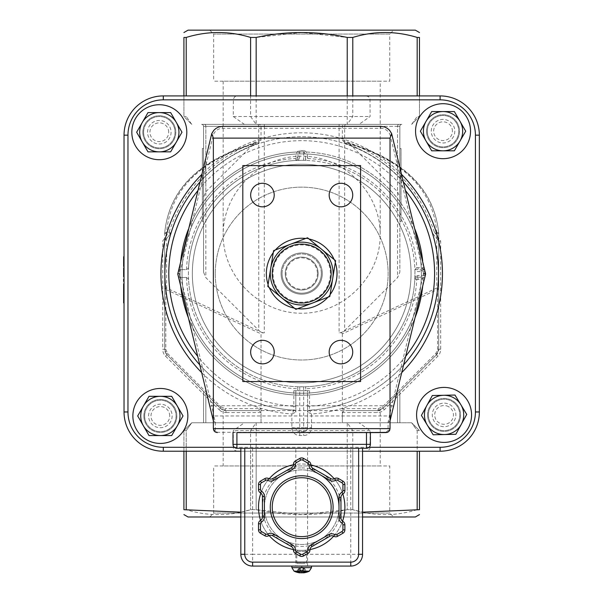 <?xml version="1.0" encoding="UTF-8"?>
<svg xmlns="http://www.w3.org/2000/svg" width="603" height="603" viewBox="0 0 603 603"><rect width="100%" height="100%" fill="white"/><g stroke="black" fill="none" stroke-linecap="round" stroke-linejoin="round"><path stroke-width="0.45" stroke-dasharray="3.02 2.26" d="M298.304 160.345L299.736 157.323A1.96 1.161 180 0 0 297.769 158.483L297.769 157.195L295.809 157.195L295.907 160.443A1.96 1.96 0 0 0 297.769 158.483L298.07 154.293L299.088 152.046L303.882 151.768L305.322 154.293L305.623 160.368A113.274 113.274 0 0 1 414.902 269.639L416.779 267.679A115.233 115.233 0 0 0 307.583 158.483L305.623 160.368L305.623 157.195L307.583 157.195A6.618 3.927 -90 0 0 303.656 150.569L303.656 160.315L295.907 160.443L297.437 159.584L297.769 158.483L297.43 159.584M424.693 275.533L417.947 275.533A1.96 1.161 90 0 1 416.779 277.493L416.779 279.46L418.075 279.46A6.618 3.927 0 0 0 424.693 275.533L424.693 271.606A6.618 3.927 0 0 0 418.075 267.679L418.075 269.639L421.474 270.069L423.389 271.169L423.525 275.533L421.474 277.063L416.779 277.493A1.96 1.96 0 0 0 414.819 279.355A113.274 113.274 0 0 1 305.623 386.772L305.623 390.684L309.55 390.684L307.583 390.684L307.583 406.241L309.55 406.241L309.55 390.684M295.809 406.241L293.842 406.241L293.955 410.176L291.882 413.982L295.809 412.135L295.809 390.684L293.842 390.684L297.769 390.684L297.769 386.772L305.623 386.772L305.623 390.684L297.769 390.684L297.769 386.772A113.274 113.274 0 0 1 188.573 279.355L186.613 277.493L179.347 277.493L179.347 269.639L186.613 269.639L188.573 267.777L188.422 273.566A113.274 113.274 0 0 0 358.333 371.667A113.274 113.274 0 0 0 358.333 175.473A113.274 113.274 0 0 0 188.422 273.566L188.573 279.355L186.613 277.493L179.347 277.493M305.623 160.368L303.656 160.315M418.075 279.46L418.075 277.493L415.535 277.938L414.826 279.302L415.535 277.938M414.826 279.302L416.779 279.46A115.233 115.233 0 0 1 305.623 388.739M414.902 269.639L418.075 269.639L414.902 269.639L414.954 271.606L424.693 271.606M414.819 279.355L414.954 271.606M188.573 267.777A113.274 113.274 0 0 1 295.907 160.443A113.274 113.274 0 0 0 188.573 267.777L186.613 269.639L179.347 269.639M295.809 566.066L307.583 566.066L295.809 566.066L295.809 448.278L307.583 448.278L295.809 448.278M317.404 273.566A15.708 15.708 0 0 1 293.842 287.171A15.708 15.708 0 0 1 293.842 259.968A15.708 15.708 0 0 1 317.404 273.566M321.324 273.566A19.628 19.628 0 0 0 301.696 253.938A19.628 19.628 0 0 0 282.068 273.566A19.628 19.628 0 0 0 301.696 293.201A19.628 19.628 0 0 0 321.324 273.566M282.068 273.566A19.628 19.628 0 0 1 311.51 256.569A19.628 19.628 0 0 1 311.51 290.571A19.628 19.628 0 0 1 282.068 273.566M177.764 273.106L179.671 273.566L211.736 405.766L209.821 406.226L177.764 274.033A1.96 1.96 0 0 1 177.764 273.106L211.178 135.343A11.781 11.781 0 0 1 222.62 126.336L380.772 126.336A11.781 11.781 0 0 1 392.214 135.343L425.628 273.106A1.96 1.96 0 0 1 425.628 274.033L389.99 420.969L390.035 428.65L389.41 430.761M391.505 414.728A1.96 1.688 -166.4 0 1 389.598 415.964L213.794 415.964L215.324 422.266L215.324 430.354L217.284 432.313L386.108 432.313L388.068 430.354L388.068 422.266L391.664 405.766L211.736 405.766L213.794 415.964A1.96 1.688 -13.6 0 1 211.887 414.728L209.821 406.226M215.324 422.266L213.402 420.969L211.887 414.728M215.324 430.354A1.96 1.703 0 0 1 213.356 428.65L213.402 420.969M366.481 432.577L232.992 432.577L236.919 432.577L236.919 448.278A3.927 3.927 0 0 1 232.992 444.358L370.4 444.358A3.927 3.927 0 0 1 366.481 448.278L366.481 432.577L236.919 432.577M386.108 432.313L387.375 432.366M388.068 430.354A1.96 1.703 180 0 0 390.035 428.65M388.068 422.266L389.99 420.969M425.628 274.033L423.721 273.566L391.664 405.766L393.571 406.226M192.349 273.566A109.347 109.347 0 0 0 356.373 368.267A109.347 109.347 0 0 0 356.373 178.872A109.347 109.347 0 0 0 192.349 273.566A109.347 109.347 0 0 0 356.373 368.267A109.347 109.347 0 0 0 356.373 178.872A109.347 109.347 0 0 0 192.349 273.566A109.347 109.347 0 0 1 356.373 178.872A109.347 109.347 0 0 1 356.373 368.267A109.347 109.347 0 0 1 192.349 273.566A109.347 109.347 0 0 1 356.373 178.872A109.347 109.347 0 0 1 356.373 368.267A109.347 109.347 0 0 1 192.349 273.566M272.247 507.176A29.449 29.449 0 0 0 316.417 532.675A29.449 29.449 0 0 0 316.417 481.669A29.449 29.449 0 0 0 272.247 507.176M262.433 496.307L262.433 516.99A3.927 3.927 0 0 1 260.473 520.389A3.927 3.927 0 0 0 258.506 523.788L258.506 529.841A3.927 3.927 0 0 0 260.473 533.24L264.8 535.743A3.927 3.927 0 0 0 268.727 535.743A3.927 3.927 0 0 1 272.654 535.743L291.475 546.604A3.927 3.927 0 0 1 293.442 550.004A3.927 3.927 0 0 0 295.402 553.411L299.736 555.906A3.927 3.927 0 0 0 303.656 555.906L307.99 553.411A3.927 3.927 0 0 0 309.95 550.004A3.927 3.927 0 0 1 311.917 546.604L329.826 536.263A3.927 3.927 0 0 1 333.753 536.263A3.927 3.927 0 0 0 337.68 536.263L342.919 533.24A3.927 3.927 0 0 0 344.886 529.841L344.886 524.836A3.927 3.927 0 0 0 342.919 521.437A3.927 3.927 0 0 1 340.959 518.037L340.959 497.354A3.927 3.927 0 0 1 342.919 493.955A3.927 3.927 0 0 0 344.886 490.556L344.886 484.503A3.927 3.927 0 0 0 342.919 481.104L338.592 478.601A3.927 3.927 0 0 0 334.665 478.601A3.927 3.927 0 0 1 330.738 478.601L312.829 468.267A3.927 3.927 0 0 1 310.862 464.86A3.927 3.927 0 0 0 308.902 461.461L303.656 458.438A3.927 3.927 0 0 0 299.736 458.438L295.402 460.941A3.927 3.927 0 0 0 293.442 464.34A3.927 3.927 0 0 1 291.475 467.74L272.654 478.601A3.927 3.927 0 0 1 268.727 478.601A3.927 3.927 0 0 0 264.8 478.601L260.473 481.104A3.927 3.927 0 0 0 258.506 484.503L258.506 489.508A3.927 3.927 0 0 0 260.473 492.907A3.927 3.927 0 0 1 262.433 496.307M301.696 151.926A121.64 121.64 0 0 1 423.336 273.566A121.64 121.64 0 0 1 301.696 395.206A121.64 121.64 0 0 1 180.056 273.566A121.64 121.64 0 0 1 301.696 151.926A121.64 121.64 0 0 0 188.37 229.374A121.64 121.64 0 0 1 415.022 229.374A121.64 121.64 0 0 0 301.696 151.926M180.712 260.933A121.64 121.64 0 0 0 180.712 286.206A121.64 121.64 0 0 1 180.712 260.933M188.37 317.766A121.64 121.64 0 0 0 415.022 317.766A121.64 121.64 0 0 1 188.37 317.766M422.68 286.206A121.64 121.64 0 0 0 422.68 260.933A121.64 121.64 0 0 1 422.68 286.206M338.992 507.176A37.296 37.296 0 0 0 283.048 474.87A37.296 37.296 0 0 0 283.048 539.474A37.296 37.296 0 0 0 338.992 507.176A37.296 37.296 0 0 1 295.221 543.906A37.296 37.296 0 0 1 266.647 494.415A37.296 37.296 0 0 1 320.344 474.87M244.765 448.278L358.627 448.278M258.506 507.176A43.19 43.19 0 0 1 323.291 469.775A43.19 43.19 0 0 1 323.291 544.577A43.19 43.19 0 0 1 258.506 507.176M370.4 432.577L370.4 444.358M232.992 444.358L232.992 432.577M366.481 448.278L236.919 448.278M362.554 554.285A11.781 11.781 0 0 1 350.773 566.066L350.773 554.285L362.554 554.285L362.554 448.278L240.838 448.278L240.838 554.285L252.619 554.285L252.619 566.066A11.781 11.781 0 0 1 240.838 554.285M310.862 464.973A43.19 43.19 0 0 0 293.412 464.785M269.134 478.805A43.19 43.19 0 0 0 260.85 493.148M260.564 520.336A43.19 43.19 0 0 0 269.134 535.539M293.412 549.559A43.19 43.19 0 0 0 309.98 549.559M333.663 536.21A43.19 43.19 0 0 0 342.542 521.196M342.828 494.008A43.19 43.19 0 0 0 334.266 478.805M350.773 566.066L252.619 566.066M124.037 279.204L124.037 281.126L124.037 279.204L123.645 279.204L123.645 281.382L124.037 281.382L124.037 279.46L124.037 281.382M124.037 281.126L123.645 281.126L124.037 281.126M124.037 275.247L124.037 268.169L124.037 275.247L123.645 275.247M124.037 268.169L123.645 268.169L123.645 276.732L124.037 276.732M124.037 269.647L123.645 269.647L124.037 269.647M124.037 274.945L123.645 274.945M124.037 284.141L124.037 293.397L124.037 284.141L123.645 284.141L123.645 293.397M123.645 291.626L123.645 289.139L123.645 291.626M123.645 289.968L123.645 285.732L123.645 289.968L124.037 289.968M124.037 285.732L123.645 285.732L124.037 285.732M124.037 289.289L123.645 289.289M124.037 289.139L123.645 289.139M124.037 291.332L123.645 291.332M124.037 287.548L123.645 287.548M124.037 289.206L123.645 289.206M124.037 257.006L124.037 259.727L124.037 257.006L123.645 257.006L123.645 266.443M124.037 264.785L124.037 259.81L124.037 264.785L123.645 264.785L123.645 259.81L123.645 264.785M124.037 262.968L123.645 262.968M123.645 258.597L124.037 259.81L123.645 258.597M124.037 264.016L124.037 259.757L124.037 264.016L123.645 263.993M124.037 263.112L123.645 263.112M124.037 301.719L124.037 294.204L123.645 294.204L123.645 302.864L124.037 302.864L123.645 301.719M124.037 294.204L124.037 301.274L123.645 301.274M124.037 301.274L124.037 302.864M124.037 295.794L123.645 295.794M124.037 283.885L124.037 293.141L124.037 283.885L123.645 283.885L123.645 293.141L123.645 284.141M124.037 289.033L124.037 285.475L123.645 285.475L123.645 289.711L123.645 285.475L124.037 285.475L123.645 285.475L124.037 285.475L124.037 289.033L123.645 289.033M124.037 287.292L123.645 287.292L124.037 287.307M124.037 289.711L123.645 289.711M124.037 288.95L123.645 288.95M124.037 291.076L123.645 291.076M124.037 293.141L123.645 293.141M124.037 288.882L123.645 288.882M124.037 291.37L123.645 291.37M124.037 267.913L124.037 276.476L124.037 267.913L123.645 267.913L123.645 276.476L123.645 268.169M124.037 274.991L123.645 274.991L124.037 274.991M124.037 276.476L123.645 276.476L124.037 276.476M124.037 274.689L123.645 274.689M124.037 269.39L123.645 269.39L124.037 269.39M124.037 270.167L123.645 270.167M124.037 293.947L123.645 293.947L123.645 302.608L123.645 301.018L124.037 301.018L124.037 302.608L124.037 293.947L124.037 301.018L123.645 301.018L123.645 294.204M124.037 295.538L123.645 295.538L124.037 295.538M124.037 301.462L123.645 301.462M124.037 302.608L123.645 302.608L124.037 302.608M124.037 256.75L124.037 266.187L124.037 256.75L123.645 256.75L123.645 266.187L123.645 257.006M123.645 264.529L123.645 258.34L123.645 264.529L124.037 264.529L124.037 262.712L123.645 262.712M124.037 262.712L124.037 258.34L123.645 258.34L124.037 258.34L124.037 262.855L123.645 262.855M124.037 262.855L124.037 264.529M124.037 266.187L123.645 266.187M124.037 263.737L123.645 263.737M124.037 279.46L123.645 279.46M259.079 410.59L261.039 412.558L261.039 422.763L244.381 422.763L233.278 430.61L233.376 448.172L234.755 450.366L237.205 451.225L163.3 451.225A39.263 39.263 0 0 1 124.037 411.962L124.037 135.17L124.037 411.962A39.263 39.263 0 0 0 163.3 451.225A39.263 39.263 0 0 1 124.037 411.962L124.037 135.17A39.263 39.263 0 0 1 163.3 95.915L237.205 95.915L234.755 96.766L233.376 98.967L233.278 116.522L244.381 124.376L258.265 124.376A2.774 1.96 0 0 1 261.039 126.336L261.039 140.16L258.37 143.047L259.071 142.934C215.06 158.943 185.596 189.108 170.672 233.436L164.672 241.064L164.672 349.28A7.854 7.854 0 0 0 166.971 354.835L220.427 408.291A7.854 7.854 0 0 0 225.982 410.59L259.079 410.59L225.982 410.59L220.427 408.291L166.971 354.835L164.672 349.28L164.672 233.843L164.672 241.064L162.712 241.064L169.104 231.869L170.672 233.436L164.672 241.064M202.367 170.86L202.367 221.61L202.367 148.534L202.367 170.86L203.543 170.86L203.543 221.61L203.543 170.86L202.367 170.86L203.543 170.86L203.543 148.534L203.543 170.86L202.367 170.86M202.367 221.61L203.543 221.61L202.367 221.61M202.367 148.534L203.543 148.534M250.66 195.048A11.781 11.781 0 0 1 268.327 184.85A11.781 11.781 0 0 1 268.327 205.246A11.781 11.781 0 0 1 250.66 195.048M250.66 352.092A11.781 11.781 0 0 1 268.327 341.893A11.781 11.781 0 0 1 268.327 362.29A11.781 11.781 0 0 1 250.66 352.092M329.178 195.048A11.781 11.781 0 0 1 346.846 184.85A11.781 11.781 0 0 1 346.846 205.246A11.781 11.781 0 0 1 329.178 195.048M329.178 352.092A11.781 11.781 0 0 1 346.846 341.893A11.781 11.781 0 0 1 346.846 362.29A11.781 11.781 0 0 1 329.178 352.092M360.586 381.533L242.805 381.533L242.805 165.599L360.586 165.599L360.586 381.533M393.653 30.15L209.738 30.15L393.653 30.15L389.726 34.077L213.666 34.077L389.726 34.077L389.726 81.186L213.666 81.186L389.726 81.186M209.738 30.15L213.666 34.077L213.666 81.186M415.339 30.15L188.053 30.15M393.653 516.99L209.738 516.99L393.653 516.99L389.726 513.063L213.666 513.063L389.726 513.063L389.726 465.946L213.666 465.946L389.726 465.946M209.738 516.99L213.666 513.063L213.666 465.946M188.053 516.99L415.339 516.99M362.554 516.99L240.838 516.99M380.222 81.186L223.178 81.186L380.222 81.186L380.222 234.695C380.531 192.681 343.71 155.86 301.696 156.177C259.682 155.86 222.861 192.681 223.178 234.695C222.861 276.709 259.682 313.53 301.696 313.221C343.71 313.53 380.531 276.709 380.222 234.695M380.222 465.946L223.178 465.946L380.222 465.946L380.222 410.59L223.178 410.59L380.222 410.59M307.583 406.241L307.583 412.135A1.96 1.96 0 0 1 309.437 410.176L309.55 406.241A132.901 132.901 0 0 0 405.661 356.358M303.656 386.825L303.656 390.684L307.583 390.684L307.583 427.67A3.927 3.927 0 0 1 303.656 431.597A3.927 3.927 0 0 0 307.583 427.67L307.583 412.135L311.51 413.982L309.437 410.176A136.828 136.828 0 0 0 403.595 364.883M201.666 372.594A140.755 140.755 0 0 0 291.882 413.982L291.882 427.67A7.854 7.854 0 0 0 299.736 435.524L303.656 435.524A7.854 7.854 0 0 0 311.51 427.67L303.656 427.67L303.656 390.684L295.809 390.684L295.809 412.135A1.96 1.96 0 0 0 293.955 410.176A136.828 136.828 0 0 1 184.51 202.932A136.828 136.828 0 0 1 418.881 202.932A136.828 136.828 0 0 1 309.437 410.176A1.96 1.96 0 0 0 307.583 412.135L309.437 410.176M342.353 140.16C387.902 155.868 418.55 186.433 434.288 231.869L432.72 233.436C417.796 189.108 388.332 158.943 344.321 142.934L345.022 143.047L342.353 140.16L342.353 126.336A2.774 1.96 180 0 1 345.127 124.376L359.011 124.376L370.114 116.522L370.016 98.967L368.637 96.766L366.187 95.915L440.092 95.915A39.263 39.263 0 0 1 479.355 135.17L479.355 411.962A39.263 39.263 0 0 1 440.092 451.225L366.187 451.225L368.637 450.366L370.016 448.172L370.114 430.61L359.011 422.763L342.353 422.763L399.849 422.763L399.849 391.407L382.965 408.291L436.421 354.835A7.854 7.854 0 0 0 438.72 349.28L438.72 241.064L432.72 233.436C417.917 189.44 388.686 159.313 345.022 143.047L346.431 142.851C403.904 159.554 434.665 189.749 438.705 233.436L438.72 349.28L436.421 354.835L382.965 408.291L399.849 391.407L399.849 422.763L203.543 422.763L203.543 391.407L220.427 408.291L203.543 391.407L203.543 422.763L261.039 422.763L261.039 333.851L165.802 289.44L164.672 289.44A1.96 1.387 180 0 1 166.639 288.053A1.96 0.761 -65 0 0 165.802 289.44L165.802 349.28L162.712 349.28L162.712 241.064M344.313 410.59L342.353 412.558L342.353 422.763L342.353 408.63L346.408 410.59L377.41 410.59A7.854 7.854 0 0 0 382.965 408.291L377.41 410.59L346.408 410.59M434.288 231.869L440.68 241.064L440.68 349.28A9.814 9.814 0 0 1 437.808 356.222L384.352 409.678A9.814 9.814 0 0 1 377.41 412.558L342.353 412.558M240.838 451.225L362.554 451.225M163.3 95.915A39.263 39.263 0 0 0 124.037 135.17A39.263 39.263 0 0 1 163.3 95.915L440.092 95.915L163.3 95.915L163.3 99.842A35.336 35.336 0 0 0 127.964 135.17L124.037 135.17M479.355 135.17A39.263 39.263 0 0 0 440.092 95.915A39.263 39.263 0 0 1 479.355 135.17L479.355 411.962A39.263 39.263 0 0 1 440.092 451.225A39.263 39.263 0 0 0 479.355 411.962L479.355 135.17L475.428 135.17A35.336 35.336 0 0 0 440.092 99.842L440.092 95.915M143.612 132.23A15.708 15.708 0 0 1 167.167 118.625A15.708 15.708 0 0 1 167.167 145.828A15.708 15.708 0 0 1 143.612 132.23A15.708 15.708 0 0 1 167.167 118.625A15.708 15.708 0 0 1 167.167 145.828A15.708 15.708 0 0 1 143.612 132.23M427.331 131.19A15.708 15.708 0 0 1 450.886 117.593A15.708 15.708 0 0 1 450.886 144.788A15.708 15.708 0 0 1 427.331 131.19A15.708 15.708 0 0 1 450.886 117.593A15.708 15.708 0 0 1 450.886 144.788A15.708 15.708 0 0 1 427.331 131.19M428.371 414.909A15.708 15.708 0 0 1 451.926 401.312A15.708 15.708 0 0 1 451.926 428.507A15.708 15.708 0 0 1 428.371 414.909A15.708 15.708 0 0 1 451.926 401.312A15.708 15.708 0 0 1 451.926 428.507A15.708 15.708 0 0 1 428.371 414.909M144.652 415.949A15.708 15.708 0 0 1 168.207 402.344A15.708 15.708 0 0 1 168.207 429.547A15.708 15.708 0 0 1 144.652 415.949A15.708 15.708 0 0 1 168.207 402.344A15.708 15.708 0 0 1 168.207 429.547A15.708 15.708 0 0 1 144.652 415.949M403.595 182.249A136.828 136.828 0 0 0 199.797 182.249M199.797 364.883A136.828 136.828 0 0 0 293.955 410.176A1.96 1.96 0 0 1 295.809 412.135A1.96 1.96 0 0 0 293.955 410.176L295.809 412.135M299.736 386.825L299.736 427.67L303.656 427.67L303.656 431.597L299.736 431.597A3.927 3.927 0 0 1 295.809 427.67A3.927 3.927 0 0 0 299.736 431.597L299.736 427.67L291.882 427.67M299.736 435.524L299.736 431.597L303.656 431.597L303.656 435.524M163.3 451.225L440.092 451.225L163.3 451.225L163.3 447.298L233.278 447.298M215.271 273.566A86.425 86.425 0 0 0 344.908 348.421A86.425 86.425 0 0 0 344.908 198.719A86.425 86.425 0 0 0 215.271 273.566A86.425 86.425 0 0 1 344.908 198.719A86.425 86.425 0 0 1 344.908 348.421A86.425 86.425 0 0 1 215.271 273.566M366.187 95.915L237.205 95.915M237.205 451.225L366.187 451.225M401.025 170.86L401.025 221.61L401.025 148.534L401.025 170.86L399.849 170.86L399.849 221.61L399.849 170.86L401.025 170.86L399.849 170.86L399.849 148.534L399.849 170.86L401.025 170.86M401.025 221.61L399.849 221.61L401.025 221.61M401.025 148.534L399.849 148.534M346.431 142.851L347.841 142.903C404.364 159.531 434.65 189.704 438.705 233.414L438.72 241.064L432.72 233.436L438.705 233.436L436.745 232.11C433.12 190.299 404.168 160.956 349.906 144.094L397.55 191.739L399.849 197.294L399.849 272.104L397.55 277.651L344.652 330.55L341.471 332.487L339.097 332.848L339.097 126.336L264.295 126.336L264.295 332.848L262.712 332.848A5.043 1.96 -155 0 0 261.039 333.851M164.694 233.12L164.687 233.482C168.712 189.779 199.472 159.569 256.961 142.851L258.37 143.047C214.706 159.313 185.475 189.44 170.672 233.436L164.687 233.436L166.647 232.11L166.639 288.053L261.921 332.487L264.295 332.848M166.639 232.449A1.96 1.387 180 0 0 164.672 233.843L164.687 233.436M260.081 331.627L205.842 277.651L203.543 272.104L203.543 197.294L205.842 191.739L253.486 144.094L255.551 142.903L256.961 142.851M347.841 142.903L349.906 144.094M342.353 333.851L342.353 408.63L378.239 408.63L382.408 406.904L435.863 353.448L437.59 349.28L437.59 289.44A1.96 0.761 65 0 0 436.76 288.053A1.96 1.387 180 0 1 438.72 289.44L437.59 289.44L342.353 333.851A5.043 1.96 -25 0 0 340.687 332.848L339.097 332.848M343.311 331.627L436.76 288.053L436.76 232.449A1.96 1.387 180 0 1 438.72 233.843M378.239 408.63A1.96 0.829 -90 0 1 377.41 410.59L382.965 408.291L377.41 410.59L377.41 412.558M382.408 406.904A1.96 0.618 -135 0 1 382.965 408.291L384.352 409.678M435.863 353.448A1.96 0.618 -135 0 1 436.421 354.835L437.808 356.222M165.802 349.28L167.528 353.448A1.96 0.618 -45 0 0 166.971 354.835L165.584 356.222A9.814 9.814 0 0 1 162.712 349.28M167.528 353.448L220.992 406.904A1.96 0.618 -45 0 0 220.427 408.291L225.982 410.59L256.984 410.59L261.039 408.63L225.153 408.63A1.96 0.829 -90 0 0 225.982 410.59L220.427 408.291L219.04 409.678L165.584 356.222M256.984 410.59L225.982 410.59L225.982 412.558A9.814 9.814 0 0 1 219.04 409.678M258.265 124.376L201.583 124.376A1.96 1.96 0 0 1 203.543 126.336L203.543 197.294M203.543 272.104L203.543 126.336A1.96 1.96 0 0 0 201.583 124.376L401.809 124.376A1.96 1.96 0 0 0 399.849 126.336L399.849 272.104M399.849 197.294L399.849 126.336A1.96 1.96 0 0 1 401.809 124.376L345.127 124.376M359.011 124.376L244.381 124.376M233.278 116.522L370.114 116.522M183.915 95.915L183.915 116.522L186.214 116.522L183.915 116.522L191.762 124.376L183.915 116.522L183.915 37.446L186.214 37.446C207.681 30.874 229.14 30.874 250.607 37.446L256.162 37.446L301.696 32.539L347.23 37.446L352.785 37.446C374.252 30.874 395.711 30.874 417.178 37.446L419.477 37.446L419.477 116.522L411.63 124.376L419.477 116.522L417.178 116.522L419.477 116.522L419.477 95.915M244.381 422.763L191.762 422.763L183.915 430.61L191.762 422.763L411.63 422.763L419.477 430.61L411.63 422.763L359.011 422.763M370.114 430.61L233.278 430.61M419.477 451.225L419.477 509.693L417.178 509.693L417.178 430.61L419.477 430.61L417.178 430.61L411.63 422.763L417.178 430.61L417.178 451.225M186.214 451.225L186.214 430.61L183.915 430.61L186.214 430.61L191.762 422.763L186.214 430.61L186.214 509.693L183.915 509.693M183.915 451.225L183.915 430.61L183.915 451.225M417.178 509.693C395.711 516.266 374.252 516.266 352.785 509.693L347.23 509.693L301.696 514.6L256.162 509.693L250.607 509.693C229.14 516.266 207.681 516.266 186.214 509.693M240.838 512.173L250.607 509.693L256.162 509.693C286.515 516.266 316.877 516.266 347.23 509.693L352.785 509.693L362.554 512.173M298.711 550.358L305.517 550.358L298.711 550.358M297.859 551.444L306.603 551.444L297.859 551.444M305.533 562.531L296.789 562.531L305.533 562.531M306.196 571.953L303.822 571.674L303.271 568.878L302.329 567.905L300.701 567.905L299.427 568.878L298.379 568.878L296.518 571.953M298.131 571.953L298.606 571.674L298.131 571.953M299.427 568.878L298.606 571.674L297.098 571.674M298.379 568.878L300.143 567.905L299.834 572.82A17.223 11.879 96.9 0 1 297.196 571.953L299.216 571.953A17.223 9.452 -96 0 0 301.425 572.82L302.397 572.82M297.196 571.953L297.678 571.674L297.196 571.953M298.809 568.878L297.678 571.674L299.57 571.674L300.121 568.878L298.809 568.878L300.143 567.905M303.362 572.631A17.223 12.377 97.2 0 0 305.261 571.953L306.874 571.953A17.223 14.321 -99 0 1 303.663 572.82L303.249 567.905L304.583 568.878L305.713 571.674M305.261 571.953L304.786 571.674L305.261 571.953M303.965 568.878L304.786 571.674L306.294 571.674L305.012 568.878L303.965 568.878L302.691 567.905L301.063 567.905L300.121 568.878M303.271 568.878L304.583 568.878M309.324 571.154L294.068 571.154M309.362 566.066L291.882 566.066L309.362 566.066M305.012 568.878L303.43 567.905M305.11 566.066L297.332 566.066L305.11 566.066M305.11 563.617L297.332 563.617L305.11 563.617M281.081 273.566A20.615 20.615 0 0 1 312 255.717A20.615 20.615 0 0 1 312 291.422A20.615 20.615 0 0 1 281.081 273.566A20.615 20.615 0 0 0 312 291.422A20.615 20.615 0 0 0 312 255.717A20.615 20.615 0 0 0 281.081 273.566M273.295 252.551A35.336 35.336 0 0 1 275.428 249.936M305.698 238.464A35.336 35.336 0 0 1 309.03 238.999M334.1 259.478A35.336 35.336 0 0 1 335.298 262.637M330.097 294.588A35.336 35.336 0 0 1 327.964 297.204M297.694 308.676A35.336 35.336 0 0 1 294.37 308.133M269.292 287.654A35.336 35.336 0 0 1 268.094 284.503M266.36 273.566A35.336 35.336 0 0 1 319.364 242.971A35.336 35.336 0 0 1 319.364 304.168A35.336 35.336 0 0 1 266.36 273.566M143.868 415.949A16.492 16.492 0 0 1 168.599 401.666A16.492 16.492 0 0 1 168.599 430.225A16.492 16.492 0 0 1 143.868 415.949A16.492 16.492 0 0 0 168.599 430.225A16.492 16.492 0 0 0 168.599 401.666A16.492 16.492 0 0 0 143.868 415.949M132.871 415.949A27.482 27.482 0 0 1 174.101 392.146A27.482 27.482 0 0 1 174.101 439.745A27.482 27.482 0 0 1 132.871 415.949M142.828 132.23A16.492 16.492 0 0 1 167.559 117.947A16.492 16.492 0 0 1 167.559 146.506A16.492 16.492 0 0 1 142.828 132.23A16.492 16.492 0 0 0 167.559 146.506A16.492 16.492 0 0 0 167.559 117.947A16.492 16.492 0 0 0 142.828 132.23M131.831 132.23A27.482 27.482 0 0 1 173.061 108.427A27.482 27.482 0 0 1 173.061 156.026A27.482 27.482 0 0 1 131.831 132.23M426.547 131.19A16.492 16.492 0 0 1 451.278 116.907A16.492 16.492 0 0 1 451.278 145.466A16.492 16.492 0 0 1 426.547 131.19A16.492 16.492 0 0 0 451.278 145.466A16.492 16.492 0 0 0 451.278 116.907A16.492 16.492 0 0 0 426.547 131.19M415.55 131.19A27.482 27.482 0 0 1 456.78 107.387A27.482 27.482 0 0 1 456.78 154.994A27.482 27.482 0 0 1 415.55 131.19M427.587 414.909A16.492 16.492 0 0 1 452.318 400.626A16.492 16.492 0 0 1 452.318 429.193A16.492 16.492 0 0 1 427.587 414.909A16.492 16.492 0 0 0 452.318 429.193A16.492 16.492 0 0 0 452.318 400.626A16.492 16.492 0 0 0 427.587 414.909M416.59 414.909A27.482 27.482 0 0 1 457.82 391.106A27.482 27.482 0 0 1 457.82 438.713A27.482 27.482 0 0 1 416.59 414.909M169.729 415.949A9.369 9.369 0 0 0 155.672 407.832A9.369 9.369 0 0 0 155.672 424.06A9.369 9.369 0 0 0 169.729 415.949M172.134 415.949A11.781 11.781 0 0 1 160.353 427.723A11.781 11.781 0 0 1 148.579 415.949A11.781 11.781 0 0 1 160.353 404.168A11.781 11.781 0 0 1 172.134 415.949M148.579 415.949A11.781 11.781 0 0 1 166.247 405.751A11.781 11.781 0 0 1 166.247 426.148A11.781 11.781 0 0 1 148.579 415.949M160.353 396.314L171.689 396.314L183.026 415.949L171.689 435.577L160.353 435.577A19.628 19.628 0 0 1 143.356 406.136A19.628 19.628 0 0 1 177.357 406.136A19.628 19.628 0 0 1 160.353 435.577L149.024 435.577L137.688 415.949L149.024 396.314L160.353 396.314M140.725 415.949A19.628 19.628 0 0 1 170.174 398.945A19.628 19.628 0 0 1 170.174 432.946A19.628 19.628 0 0 1 140.725 415.949M168.689 132.23A9.369 9.369 0 0 0 154.632 124.112A9.369 9.369 0 0 0 154.632 140.341A9.369 9.369 0 0 0 168.689 132.23M171.094 132.23A11.781 11.781 0 0 1 159.32 144.004A11.781 11.781 0 0 1 147.539 132.23A11.781 11.781 0 0 1 159.32 120.449A11.781 11.781 0 0 1 171.094 132.23M147.539 132.23A11.781 11.781 0 0 1 165.207 122.032A11.781 11.781 0 0 1 165.207 142.429A11.781 11.781 0 0 1 147.539 132.23M159.32 112.595L170.649 112.595L181.985 132.23L170.649 151.858L159.32 151.858A19.628 19.628 0 0 1 142.316 122.417A19.628 19.628 0 0 1 176.317 122.417A19.628 19.628 0 0 1 159.32 151.858L147.984 151.858L136.647 132.23L147.984 112.595L159.32 112.595M139.685 132.23A19.628 19.628 0 0 1 169.134 115.226A19.628 19.628 0 0 1 169.134 149.227A19.628 19.628 0 0 1 139.685 132.23M452.408 131.19A9.369 9.369 0 0 0 438.351 123.072A9.369 9.369 0 0 0 438.351 139.301A9.369 9.369 0 0 0 452.408 131.19M454.813 131.19A11.781 11.781 0 0 1 443.039 142.971A11.781 11.781 0 0 1 431.258 131.19A11.781 11.781 0 0 1 443.039 119.409A11.781 11.781 0 0 1 454.813 131.19M431.258 131.19A11.781 11.781 0 0 1 448.926 120.992A11.781 11.781 0 0 1 448.926 141.388A11.781 11.781 0 0 1 431.258 131.19M443.039 111.563L454.368 111.563L465.704 131.19L454.368 150.818L443.039 150.818A19.628 19.628 0 0 1 426.035 121.376A19.628 19.628 0 0 1 460.036 121.376A19.628 19.628 0 0 1 443.039 150.818L431.703 150.818L420.366 131.19L431.703 111.563L443.039 111.563M423.404 131.19A19.628 19.628 0 0 1 452.853 114.186A19.628 19.628 0 0 1 452.853 148.187A19.628 19.628 0 0 1 423.404 131.19M448.587 406.693A9.369 9.369 0 0 0 434.71 415.113A9.369 9.369 0 0 0 448.934 422.922A9.369 9.369 0 0 0 448.587 406.693M449.74 404.583A11.781 11.781 0 0 1 454.398 420.577A11.781 11.781 0 0 1 438.411 425.236A11.781 11.781 0 0 1 433.753 409.241A11.781 11.781 0 0 1 449.74 404.583M438.411 425.236A11.781 11.781 0 0 1 437.966 404.839A11.781 11.781 0 0 1 455.853 414.653A11.781 11.781 0 0 1 438.411 425.236M426.864 405.465L432.321 395.53L454.986 395.04L466.737 414.419L461.287 424.354A19.628 19.628 0 0 1 427.293 425.092A19.628 19.628 0 0 1 443.65 395.282A19.628 19.628 0 0 1 461.287 424.354L455.83 434.288L433.165 434.778L421.414 415.399L426.864 405.465M434.627 432.117A19.628 19.628 0 0 1 433.896 398.123A19.628 19.628 0 0 1 463.699 414.487A19.628 19.628 0 0 1 434.627 432.117M285.468 270.928A16.439 16.439 0 0 0 299.058 289.794A16.439 16.439 0 0 0 317.924 276.212A16.439 16.439 0 0 0 304.334 257.338A16.439 16.439 0 0 0 285.468 270.928A16.439 16.439 0 0 1 312.098 260.835A16.439 16.439 0 0 1 307.522 288.943A16.439 16.439 0 0 1 285.468 270.928M321.075 276.724A19.628 19.628 0 0 1 289.282 288.769A19.628 19.628 0 0 1 294.739 255.212A19.628 19.628 0 0 1 321.075 276.724M306.301 245.278A28.658 28.658 0 0 1 323.894 291.701A28.658 28.658 0 0 1 274.9 283.727A28.658 28.658 0 0 1 306.301 245.278M335.607 260.715L307.522 237.77L273.604 250.629L267.785 286.425L295.869 309.369L329.788 296.51L335.607 260.715M306.422 244.501A29.449 29.449 0 0 1 324.504 292.199A29.449 29.449 0 0 1 274.161 284.005A29.449 29.449 0 0 1 306.422 244.501M303.656 150.569L299.736 150.569A6.618 3.927 -90 0 0 295.809 157.195M299.736 150.569L299.736 157.323M307.583 158.483L307.583 157.195M186.531 269.639A115.233 115.233 0 0 1 295.809 158.483L297.769 158.483M418.075 267.679L416.779 267.679M293.842 390.684L293.842 406.241A132.901 132.901 0 0 1 197.731 356.358M197.731 190.782A132.901 132.901 0 0 1 405.661 190.782M186.531 277.493A115.233 115.233 0 0 0 297.769 388.739M417.947 275.533L414.917 276.958M297.769 386.772A113.274 113.274 0 0 1 188.573 279.355M392.214 135.343L390.307 135.803L423.721 273.566L425.628 273.106M390.307 135.803A9.814 9.814 0 0 0 380.772 128.303L222.62 128.303A9.814 9.814 0 0 0 213.085 135.803L179.671 273.566L177.764 274.033M380.772 128.303L380.772 126.336M222.62 128.303L222.62 126.336M213.085 135.803L211.178 135.343M301.696 153.893A119.68 119.68 0 0 0 198.055 333.406A119.68 119.68 0 0 0 405.337 333.406A119.68 119.68 0 0 0 301.696 153.893A119.68 119.68 0 0 1 405.337 333.406A119.68 119.68 0 0 1 198.055 333.406A119.68 119.68 0 0 1 301.696 153.893M301.696 467.913A39.263 39.263 0 0 1 335.698 526.803A39.263 39.263 0 0 1 267.694 526.803A39.263 39.263 0 0 1 301.696 467.913M252.619 448.278L252.619 554.285L350.773 554.285L350.773 448.278M124.037 287.126L123.645 287.126M124.037 259.757L123.645 259.757M124.037 259.81L123.645 259.81L124.037 259.81M124.037 298.53L123.645 298.53M124.037 295.349L123.645 295.349M124.037 286.968L123.645 286.968M124.037 287.051L123.645 287.051M124.037 290.013L123.645 290.013M124.037 286.87L123.645 286.87M124.037 300.505L123.645 300.505M124.037 298.274L123.645 298.274L124.037 298.274M124.037 296.05L123.645 296.05M124.037 295.093L123.645 295.093M124.037 259.554L123.645 259.554L124.037 259.554M124.037 263.76L123.645 263.76M124.037 259.471L123.645 259.471M124.037 259.501L123.645 259.501M311.51 427.67L311.51 413.982A140.755 140.755 0 0 0 401.726 372.594M401.726 174.546A140.755 140.755 0 0 0 201.666 174.546M233.278 99.842L163.3 99.842M127.964 135.17L127.964 411.962L124.037 411.962M127.964 411.962A35.336 35.336 0 0 0 163.3 447.298M169.104 231.869C184.842 186.433 215.49 155.868 261.039 140.16M261.039 412.558L225.982 412.558M370.114 447.298L440.092 447.298L440.092 451.225M440.092 447.298A35.336 35.336 0 0 0 475.428 411.962L479.355 411.962M475.428 411.962L475.428 135.17M440.092 99.842L370.114 99.842M369.074 447.298L234.318 447.298M437.59 349.28L440.68 349.28M438.72 241.064L440.68 241.064M397.55 393.706L397.55 422.763L397.55 393.706M205.842 191.739L205.842 126.336L261.039 126.336M340.687 332.848L341.471 332.487M261.921 332.487L262.712 332.848M220.992 406.904L225.153 408.63M253.486 144.102C199.231 160.963 170.287 190.299 166.647 232.11M257.353 124.376A1.96 1.387 90 0 1 258.74 126.336L205.842 126.336A1.96 1.387 90 0 0 204.455 124.376A1.96 1.387 -90 0 1 205.842 126.336L203.543 126.336L205.842 126.336L205.842 277.651M201.583 124.376A1.96 1.96 0 0 1 203.543 126.336M264.295 124.376L264.295 126.336L258.74 126.336L258.74 330.55M339.097 124.376L339.097 126.336L344.652 126.336L344.652 330.55M346.039 124.376A1.96 1.387 90 0 0 344.652 126.336L399.849 126.336L397.55 126.336L397.55 191.739M398.937 124.376A1.96 1.387 90 0 0 397.55 126.336A1.96 1.387 -90 0 1 398.937 124.376M401.809 124.376A1.96 1.96 0 0 0 399.849 126.336M342.353 126.336L397.55 126.336L397.55 277.651M411.63 124.376L417.178 116.522L411.63 124.376M347.23 37.446L347.23 124.376L352.785 116.522L352.785 37.446M250.607 37.446L250.607 116.522L256.162 124.376L256.162 37.446M191.762 124.376L186.214 116.522L191.762 124.376M417.178 95.915L417.178 37.446M186.214 37.446L186.214 95.915M256.162 451.225L256.162 509.693L256.162 422.763L250.607 430.61L250.607 509.693L250.607 451.225M352.785 451.225L352.785 509.693L352.785 430.61L347.23 422.763L347.23 509.693L347.23 451.225M205.842 422.763L205.842 393.706L205.842 422.763M291.882 567.634L311.51 567.634M301.425 572.82L301.063 567.905M302.404 572.722L302.691 567.905M303.528 572.3L303.249 567.905M299.736 572.548L299.962 567.905M300.995 572.82L300.701 567.905M301.967 572.82L302.329 567.905M307.583 566.066L307.583 448.278M436.421 354.835L438.72 349.28M164.672 349.28L166.971 354.835M164.672 233.843L164.687 233.414M255.551 142.903C199.209 159.471 168.923 189.53 164.694 233.097M223.178 81.186L223.178 234.695M223.178 410.59L223.178 465.946M297.874 550.358L296.789 551.444L296.789 562.531L297.332 566.066M305.517 550.358L306.603 551.444L306.603 562.531L306.06 566.066M299.322 571.983L297.317 571.983M306.723 571.983L305.126 571.983M303.339 572.39L302.925 567.596M300.03 572.631L300.467 567.596M302.955 567.596L301.696 566.926L300.437 567.596"/><path stroke-width="0.9" d="M213.356 420.796L177.764 274.033L211.766 133.549L213.356 138.117L213.356 428.65L213.959 430.738L215.196 431.974L217.284 432.577L214.51 431.424L213.356 428.65L390.035 428.65L389.417 430.761L388.106 432.027M387.375 432.366L366.481 432.577L366.481 448.278A3.927 3.927 0 0 0 370.4 444.358L232.992 444.358A3.927 3.927 0 0 0 236.919 448.278L236.919 432.577L366.481 432.577M236.919 432.577L386.108 432.577L388.196 431.974L389.644 430.354L390.035 428.65L390.035 138.117L391.626 133.549L425.628 274.033L390.035 420.796M301.696 536.617A29.449 29.449 0 0 1 272.247 507.176A29.449 29.449 0 0 1 301.696 477.727A29.449 29.449 0 0 1 331.145 507.176A29.449 29.449 0 0 1 301.696 536.617M340.959 497.354A3.927 3.927 0 0 1 342.919 493.955A3.927 3.927 0 0 0 344.886 490.556L344.886 484.503A3.927 3.927 0 0 0 342.919 481.104L338.592 478.601A3.927 3.927 0 0 0 334.665 478.601A3.927 3.927 0 0 1 330.738 478.601L312.829 468.267A3.927 3.927 0 0 1 310.862 464.86A3.927 3.927 0 0 0 308.902 461.461L303.656 458.438A3.927 3.927 0 0 0 299.736 458.438L295.402 460.941A3.927 3.927 0 0 0 293.442 464.34A3.927 3.927 0 0 1 291.475 467.74L272.654 478.601A3.927 3.927 0 0 1 268.727 478.601A3.927 3.927 0 0 0 264.8 478.601L260.473 481.104A3.927 3.927 0 0 0 258.506 484.503L258.506 489.508A3.927 3.927 0 0 0 260.473 492.907A3.927 3.927 0 0 1 262.433 496.307L262.433 516.99A3.927 3.927 0 0 1 260.473 520.389A3.927 3.927 0 0 0 258.506 523.788L258.506 529.841A3.927 3.927 0 0 0 260.473 533.24L264.8 535.743A3.927 3.927 0 0 0 268.727 535.743A3.927 3.927 0 0 1 272.654 535.743L291.475 546.604A3.927 3.927 0 0 1 293.442 550.004A3.927 3.927 0 0 0 295.402 553.411L299.736 555.906A3.927 3.927 0 0 0 303.656 555.906L307.99 553.411A3.927 3.927 0 0 0 309.95 550.004A3.927 3.927 0 0 1 311.917 546.604L329.826 536.263A3.927 3.927 0 0 1 333.753 536.263A3.927 3.927 0 0 0 337.68 536.263L342.919 533.24A3.927 3.927 0 0 0 344.886 529.841L344.886 524.836A3.927 3.927 0 0 0 342.919 521.437A3.927 3.927 0 0 1 340.959 518.037L340.959 497.354L338.992 497.354L338.992 518.037A5.887 5.887 0 0 0 341.939 523.14A1.96 1.96 0 0 1 342.919 524.836L342.919 529.841A1.96 1.96 0 0 1 341.939 531.537L336.7 534.567A1.96 1.96 0 0 1 334.733 534.567A5.887 5.887 0 0 0 328.846 534.567L310.937 544.908A5.887 5.887 0 0 0 307.99 550.004A1.96 1.96 0 0 1 307.01 551.707L302.676 554.21A1.96 1.96 0 0 1 300.716 554.21L296.382 551.707A1.96 1.96 0 0 1 295.402 550.004A5.887 5.887 0 0 0 292.455 544.908L273.634 534.039A5.887 5.887 0 0 0 267.747 534.039A1.96 1.96 0 0 1 265.787 534.039L261.453 531.537A1.96 1.96 0 0 1 260.473 529.841L260.473 523.788A1.96 1.96 0 0 1 261.453 522.085A5.887 5.887 0 0 0 264.4 516.99L264.4 496.307A5.887 5.887 0 0 0 261.453 491.204A1.96 1.96 0 0 1 260.473 489.508L260.473 484.503A1.96 1.96 0 0 1 261.453 482.807L265.787 480.305A1.96 1.96 0 0 1 267.747 480.305A5.887 5.887 0 0 0 273.634 480.305L292.455 469.435A5.887 5.887 0 0 0 295.402 464.34A1.96 1.96 0 0 1 296.382 462.637L300.716 460.134A1.96 1.96 0 0 1 302.676 460.134L307.922 463.164A1.96 1.96 0 0 1 308.902 464.86A5.887 5.887 0 0 0 311.841 469.963L329.758 480.305A5.887 5.887 0 0 0 335.645 480.305A1.96 1.96 0 0 1 337.612 480.305L341.939 482.807A1.96 1.96 0 0 1 342.919 484.503L342.919 490.556A1.96 1.96 0 0 1 341.939 492.259A5.887 5.887 0 0 0 338.992 497.354M188.37 229.374A121.64 121.64 0 0 0 180.712 260.933A121.64 121.64 0 0 1 188.37 229.374M180.712 286.206A121.64 121.64 0 0 0 188.37 317.766A121.64 121.64 0 0 1 180.712 286.206M415.022 317.766A121.64 121.64 0 0 0 422.68 286.206A121.64 121.64 0 0 1 415.022 317.766M422.68 260.933A121.64 121.64 0 0 0 415.022 229.374A121.64 121.64 0 0 1 422.68 260.933M362.554 554.285L362.554 448.278L358.627 448.278L358.627 554.285L362.554 554.285A11.781 11.781 0 0 1 350.773 566.066L252.619 566.066A11.781 11.781 0 0 1 240.838 554.285L240.838 448.278L244.765 448.278L244.765 554.285L240.838 554.285M360.586 381.533L242.805 381.533L242.805 165.599L360.586 165.599L360.586 381.533M370.4 444.358L370.4 432.577M232.992 432.577L232.992 444.358M236.919 448.278L366.481 448.278M293.412 464.785A43.19 43.19 0 0 0 269.134 478.805M260.85 493.148A43.19 43.19 0 0 0 260.564 520.336M269.134 535.539A43.19 43.19 0 0 0 293.412 549.559M309.98 549.559A43.19 43.19 0 0 0 333.663 536.21M342.542 521.196A43.19 43.19 0 0 0 342.828 494.008M334.266 478.805A43.19 43.19 0 0 0 310.862 464.973M320.344 474.87A37.296 37.296 0 0 1 338.992 507.176M391.626 133.549L389.523 130.233L387.292 128.311L384.646 126.992L380.772 126.336L222.62 126.336L218.746 126.992L216.108 128.311L213.869 130.233L211.766 133.549M124.037 281.382L123.645 281.382L123.645 279.204L124.037 279.204M124.037 276.732L123.645 276.732L123.645 267.913L124.037 267.913M124.037 270.423L123.645 270.423M124.037 268.169L123.645 268.169M124.037 275.247L123.645 275.247M124.037 293.397L123.645 293.397L123.645 283.885L124.037 283.885M124.037 291.626L123.645 291.626M124.037 284.141L123.645 284.141M124.037 266.443L123.645 266.443L123.645 256.75L124.037 256.75M124.037 257.006L123.645 257.006M124.037 302.864L123.645 302.864L123.645 293.947L124.037 293.947M124.037 301.274L123.645 301.274M124.037 294.204L123.645 294.204M124.037 295.794L123.645 295.794M124.037 279.46L123.645 279.46M362.554 451.225L440.092 451.225A39.263 39.263 0 0 0 479.355 411.962L479.355 135.17A39.263 39.263 0 0 0 440.092 95.915L163.3 95.915A39.263 39.263 0 0 0 124.037 135.17L124.037 411.962A39.263 39.263 0 0 0 163.3 451.225L240.838 451.225M250.66 195.048A11.781 11.781 0 0 1 268.327 184.85A11.781 11.781 0 0 1 268.327 205.246A11.781 11.781 0 0 1 250.66 195.048M250.66 352.092A11.781 11.781 0 0 1 268.327 341.893A11.781 11.781 0 0 1 268.327 362.29A11.781 11.781 0 0 1 250.66 352.092M329.178 195.048A11.781 11.781 0 0 1 346.846 184.85A11.781 11.781 0 0 1 346.846 205.246A11.781 11.781 0 0 1 329.178 195.048M329.178 352.092A11.781 11.781 0 0 1 346.846 341.893A11.781 11.781 0 0 1 346.846 362.29A11.781 11.781 0 0 1 329.178 352.092M183.915 32.539L188.053 30.15L415.339 30.15L419.477 32.539M419.477 514.6L415.339 516.99L362.554 516.99M240.838 516.99L188.053 516.99L183.915 514.6M403.595 364.883A136.828 136.828 0 0 0 403.595 182.249M199.797 182.249A136.828 136.828 0 0 0 199.797 364.883M419.477 95.915L419.477 37.446L417.178 37.446C395.711 30.874 374.252 30.874 352.785 37.446L347.23 37.446C316.877 30.874 286.515 30.874 256.162 37.446L250.607 37.446C229.14 30.874 207.681 30.874 186.214 37.446L183.915 37.446L183.915 95.915M419.477 37.446C419.477 30.874 419.477 30.874 419.477 37.446C419.477 30.874 419.477 30.874 419.477 37.446M183.915 37.446C183.915 30.874 183.915 30.874 183.915 37.446C183.915 30.874 183.915 30.874 183.915 37.446M183.915 509.693L183.915 451.225L183.915 509.693C183.915 516.266 183.915 516.266 183.915 509.693C183.915 516.266 183.915 516.266 183.915 509.693L240.838 512.173M362.554 512.173L419.477 509.693C419.477 516.266 419.477 516.266 419.477 509.693C419.477 516.266 419.477 516.266 419.477 509.693L419.477 451.225M303.663 572.82L303.558 572.82A17.223 11.879 -96.9 0 0 306.196 571.953L304.176 571.953A17.223 9.452 96 0 1 301.967 572.82L300.995 572.82A17.223 12.377 -97.2 0 1 298.131 571.953L296.518 571.953A17.223 14.321 99 0 0 299.729 572.82L299.834 572.82M306.196 571.953L305.713 571.674L306.196 571.953M306.46 571.154L309.324 571.154L311.51 567.634L291.882 567.634L294.068 571.154L306.46 571.154M301.425 572.82L302.397 572.82A17.223 12.377 97.2 0 0 303.362 572.631M268.094 284.503A35.336 35.336 0 0 1 273.295 252.551M275.428 249.936A35.336 35.336 0 0 1 305.698 238.464M309.03 238.999A35.336 35.336 0 0 1 334.1 259.478M335.298 262.637A35.336 35.336 0 0 1 330.097 294.588M327.964 297.204A35.336 35.336 0 0 1 297.694 308.676M294.37 308.133A35.336 35.336 0 0 1 269.292 287.654M132.871 415.949A27.482 27.482 0 0 1 174.101 392.146A27.482 27.482 0 0 1 174.101 439.745A27.482 27.482 0 0 1 132.871 415.949M131.831 132.23A27.482 27.482 0 0 1 173.061 108.427A27.482 27.482 0 0 1 173.061 156.026A27.482 27.482 0 0 1 131.831 132.23M415.55 131.19A27.482 27.482 0 0 1 456.78 107.387A27.482 27.482 0 0 1 456.78 154.994A27.482 27.482 0 0 1 415.55 131.19M416.59 414.909A27.482 27.482 0 0 1 457.82 391.106A27.482 27.482 0 0 1 457.82 438.713A27.482 27.482 0 0 1 416.59 414.909M177.357 425.763L171.689 435.577L160.353 435.577A19.628 19.628 0 0 0 177.357 406.136L183.026 415.949L177.357 425.763M149.024 435.577L143.356 425.763A19.628 19.628 0 0 0 160.353 435.577L149.024 435.577M137.688 415.949L143.356 406.136A19.628 19.628 0 0 0 143.356 425.763L137.688 415.949M160.353 396.314L171.689 396.314L177.357 406.136A19.628 19.628 0 0 0 143.356 406.136L149.024 396.314L160.353 396.314M176.317 142.044L170.649 151.858L159.32 151.858A19.628 19.628 0 0 0 176.317 122.417L181.985 132.23L176.317 142.044M147.984 151.858L142.316 142.044A19.628 19.628 0 0 0 159.32 151.858L147.984 151.858M136.647 132.23L142.316 122.417A19.628 19.628 0 0 0 142.316 142.044L136.647 132.23M159.32 112.595L170.649 112.595L176.317 122.417A19.628 19.628 0 0 0 142.316 122.417L147.984 112.595L159.32 112.595M460.036 141.004L454.368 150.818L443.039 150.818A19.628 19.628 0 0 0 460.036 121.376L465.704 131.19L460.036 141.004M431.703 150.818L426.035 141.004A19.628 19.628 0 0 0 443.039 150.818L431.703 150.818M420.366 131.19L426.035 121.376A19.628 19.628 0 0 0 426.035 141.004L420.366 131.19M443.039 111.563L454.368 111.563L460.036 121.376A19.628 19.628 0 0 0 426.035 121.376L431.703 111.563L443.039 111.563M460.858 404.726L466.737 414.419L461.287 424.354A19.628 19.628 0 0 0 443.65 395.282L454.986 395.04L460.858 404.726M455.83 434.288L444.501 434.537A19.628 19.628 0 0 0 461.287 424.354L455.83 434.288M433.165 434.778L427.293 425.092A19.628 19.628 0 0 0 444.501 434.537L433.165 434.778M426.864 405.465L432.321 395.53L443.65 395.282A19.628 19.628 0 0 0 427.293 425.092L421.414 415.399L426.864 405.465M273.604 250.629L290.563 244.2A31.409 31.409 0 0 0 270.694 268.523L273.604 250.629M281.827 297.897L267.785 286.425L270.694 268.523A31.409 31.409 0 0 0 312.829 302.94L295.869 309.369L281.827 297.897M307.522 237.77L321.565 249.243A31.409 31.409 0 0 0 290.563 244.2L307.522 237.77M335.607 260.715L332.698 278.609A31.409 31.409 0 0 0 321.565 249.243L335.607 260.715M332.698 278.609L329.788 296.51L312.829 302.94A31.409 31.409 0 0 0 332.698 278.609M306.422 244.501A29.449 29.449 0 0 0 272.631 268.84A29.449 29.449 0 0 0 296.97 302.631A29.449 29.449 0 0 0 330.761 278.3A29.449 29.449 0 0 0 306.422 244.501M197.731 356.358A132.901 132.901 0 0 1 197.731 190.782M405.661 190.782A132.901 132.901 0 0 1 405.661 356.358M301.696 538.585A31.409 31.409 0 0 0 328.899 491.468A31.409 31.409 0 0 0 274.493 491.468A31.409 31.409 0 0 0 301.696 538.585M342.919 493.955L341.939 492.259M338.992 518.037L340.959 518.037M341.939 523.14L342.919 521.437M342.919 524.836L344.886 524.836M342.919 529.841L344.886 529.841M341.939 531.537L342.919 533.24M336.7 534.567L337.68 536.263M334.733 534.567L333.753 536.263M328.846 534.567L329.826 536.263M310.937 544.908L311.917 546.604M307.99 550.004L309.95 550.004M307.01 551.707L307.99 553.411M302.676 554.21L303.656 555.906M300.716 554.21L299.736 555.906M296.382 551.707L295.402 553.411M295.402 550.004L293.442 550.004M292.455 544.908L291.475 546.604M273.634 534.039L272.654 535.743M267.747 534.039L268.727 535.743M265.787 534.039L264.8 535.743M261.453 531.537L260.473 533.24M260.473 529.841L258.506 529.841M260.473 523.788L258.506 523.788M261.453 522.085L260.473 520.389M264.4 516.99L262.433 516.99M264.4 496.307L262.433 496.307M261.453 491.204L260.473 492.907M260.473 489.508L258.506 489.508M260.473 484.503L258.506 484.503M261.453 482.807L260.473 481.104M265.787 480.305L264.8 478.601M267.747 480.305L268.727 478.601M273.634 480.305L272.654 478.601M292.455 469.435L291.475 467.74M295.402 464.34L293.442 464.34M296.382 462.637L295.402 460.941M300.716 460.134L299.736 458.438M302.676 460.134L303.656 458.438M307.922 463.164L308.902 461.461M308.902 464.86L310.862 464.86M311.841 469.963L312.829 468.267M329.758 480.305L330.738 478.601M335.645 480.305L334.665 478.601M337.612 480.305L338.592 478.601M341.939 482.807L342.919 481.104M342.919 484.503L344.886 484.503M342.919 490.556L344.886 490.556M358.627 554.285A7.854 7.854 0 0 1 350.773 562.139L350.773 566.066M350.773 562.139L252.619 562.139L252.619 566.066M252.619 562.139A7.854 7.854 0 0 1 244.765 554.285M213.356 138.117L390.035 138.117M124.037 290.269L123.645 290.269M124.037 287.224L123.645 287.224M124.037 259.727L123.645 259.727M124.037 264.016L123.645 264.016M124.037 296.307L123.645 296.307M124.037 298.53L123.645 298.53M124.037 300.761L123.645 300.761M401.726 372.594A140.755 140.755 0 0 0 401.726 174.546M201.666 174.546A140.755 140.755 0 0 0 201.666 372.594M479.355 135.17L475.428 135.17L475.428 411.962L479.355 411.962M440.092 95.915L440.092 99.842A35.336 35.336 0 0 1 475.428 135.17M163.3 95.915L163.3 99.842L440.092 99.842M124.037 135.17L127.964 135.17A35.336 35.336 0 0 1 163.3 99.842M124.037 411.962L127.964 411.962L127.964 135.17M163.3 451.225L163.3 447.298A35.336 35.336 0 0 1 127.964 411.962M440.092 451.225L440.092 447.298L369.074 447.298M234.318 447.298L163.3 447.298M475.428 411.962A35.336 35.336 0 0 1 440.092 447.298M417.178 37.446L417.178 95.915M186.214 95.915L186.214 37.446M250.607 37.446L250.607 95.915M417.178 451.225L417.178 509.693M186.214 509.693L186.214 451.225M347.23 37.446L347.23 95.915M352.785 95.915L352.785 37.446M256.162 95.915L256.162 37.446M303.558 572.82L303.528 572.3M296.668 571.983L298.266 571.983M304.07 571.983L306.075 571.983M294.068 571.154A17.238 17.238 0 0 0 299.955 572.85M303.437 572.85A17.238 17.238 0 0 0 309.324 571.154M311.51 567.634L311.51 566.066M291.882 567.634L291.882 566.066M303.377 572.82L303.339 572.39"/></g></svg>
